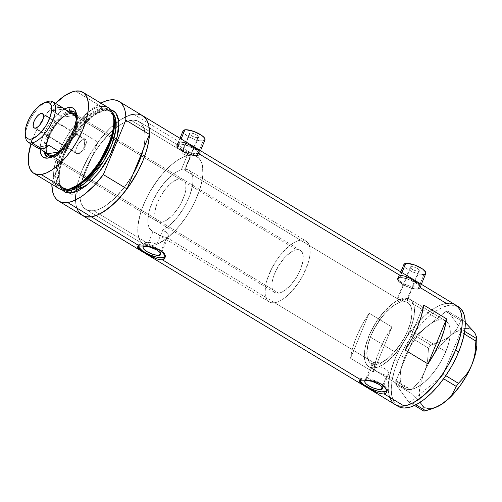 <?xml version="1.0" encoding="UTF-8"?>
<svg xmlns="http://www.w3.org/2000/svg" width="502" height="502" viewBox="0 0 502 502"><rect width="100%" height="100%" fill="white"/><g stroke="black" fill="none" stroke-linecap="round" stroke-linejoin="round"><path stroke-width="0.38" stroke-dasharray="2.51 1.88" d="M382.568 388.661L388.705 373.683L388.184 374.592L387.055 375.057L382.11 387.042L387.055 375.057L388.184 374.592L388.717 373.093L387.739 371.022L386.283 369.597L384.275 368.324L379.274 366.567L380.736 363.021L378.652 362.676L380.736 363.021A35.535 15.317 -58.8 0 0 407.059 332.274A35.535 15.317 -58.8 0 0 407.787 302.624A35.535 15.317 -58.8 0 0 404.7 301.646L401.048 299.7L397.728 298.966L184.504 169.996L185.194 169.695L185.106 169.136A35.535 15.317 121.2 0 1 188.771 170.153A35.535 15.317 121.2 0 1 188.394 199.005A35.535 15.317 121.2 0 1 162.792 230.029L166.2 232.031L168.12 234.403L168.27 236.429L166.727 237.44L373.657 362.607L378.652 362.676L373.657 362.607L366.278 380.516L373.657 362.607L372.302 363.172L372.854 364.201L371.386 367.753L368.6 366.573L366.46 364.352L365.029 361.158L364.358 357.085L364.471 352.266L365.356 346.851L369.321 334.903L375.766 322.73L383.892 311.824L392.702 303.541L397.019 300.717L401.104 298.897L399.655 302.405L396.009 304.087L392.162 306.647L384.337 314.064L377.121 323.771L371.38 334.589L367.815 345.225L366.849 354.387L367.389 358.064L368.593 360.976L370.438 363.046L372.854 364.201L371.386 367.753A39.482 17.018 121.2 0 1 368.964 366.811A39.482 17.018 121.2 0 1 370.507 332.268A39.482 17.018 121.2 0 1 401.104 298.897L404.248 299.932L406.777 300.102L418.674 271.237A4.932 1.5 -157.6 0 0 419.427 270.816A4.932 1.5 -157.6 0 0 416.484 268.024A4.932 1.5 -157.6 0 0 411.056 266.631L397.728 298.966L400.558 299.506L404.7 301.646L406.143 298.138L407.505 299.443L406.777 300.102L407.505 299.443L407.411 299.87M168.27 236.429L168.321 234.974L167.373 233.21L162.792 230.029L156.913 244.279A51.323 22.119 -58.8 0 0 195.567 200.191A51.323 22.119 -58.8 0 0 196.947 156.637A51.323 22.119 -58.8 0 0 190.854 155.181L190.352 154.622L190.854 155.181L185.194 169.695L184.504 169.996L197.832 137.655A4.932 1.5 -157.6 0 0 198.585 137.234A4.932 1.5 -157.6 0 0 195.636 134.442A4.932 1.5 -157.6 0 0 190.214 133.049L182.615 151.478L185.878 152.119L190.352 154.622L185.878 152.119L182.615 151.478L131.097 120.317A51.323 22.119 121.2 0 1 139.029 121.609A51.323 22.119 121.2 0 1 143.327 149.245L144.331 144.513L145.078 137.071L144.576 130.715L142.832 125.707L141.52 123.762L138.069 121.095L133.632 120.141L128.386 120.932L125.519 121.967L119.438 125.293L113.088 130.169L106.713 136.4L100.557 143.748L94.865 151.937L89.845 160.646L85.698 169.538L81.437 182.49L79.856 193.979L79.95 197.305L81.079 203.015L83.414 207.282L86.865 209.949L88.973 210.645L93.836 210.727L146.164 242.384L144.52 246.382L146.164 242.384L148.228 242.297L146.164 242.384L93.836 210.727L99.415 209.077L105.502 205.751L115.046 197.92L124.377 187.296L133.093 174.075A51.323 22.119 121.2 0 1 93.836 210.727A51.323 22.119 121.2 0 1 85.905 209.441A51.323 22.119 121.2 0 1 80.138 189.762A51.323 22.119 121.2 0 1 118.93 125.638A51.323 22.119 121.2 0 1 131.097 120.317L182.615 151.478L181.799 152.131L182.471 153.392L184.441 154.754L187.083 155.745A51.323 22.119 -58.8 0 0 146.396 198.378A51.323 22.119 -58.8 0 0 143.823 244.468A51.323 22.119 -58.8 0 0 147.205 245.742L145.047 243.947L144.752 243.1L146.164 242.384L144.978 242.786L144.777 243.489L147.205 245.742L153.079 231.485L150.838 230.073L149.182 227.77L148.159 224.651L147.801 220.817L149.113 211.442L152.959 200.781L158.883 190.089L166.175 180.638L173.962 173.566L177.758 171.195L181.329 169.707L187.083 155.745L181.78 157.766L176.108 161.173L170.247 165.867L161.525 174.96L153.449 185.922L148.724 193.872L142.988 206.121L140.253 214.122L138.012 225.21L138.125 234.503L138.69 237.082L140.591 241.324L143.459 244.242L147.205 245.742L153.079 231.485L160.207 235.582L163.859 237.095L166.727 237.44L168.289 236.379L160.809 254.527M399.774 277.832L401.945 272.561L399.774 277.832L398.105 278.61L397.879 279.281L399.711 282.105L404.643 285.356L408.86 287.207L415.003 288.832L418.059 288.895A11.847 3.602 22.4 0 1 405.039 285.556A11.847 3.602 22.4 0 1 397.967 278.855A11.847 3.602 22.4 0 1 399.774 277.832A11.847 3.602 22.4 0 1 412.801 281.176A11.847 3.602 22.4 0 1 419.867 287.878A11.847 3.602 22.4 0 1 418.059 288.895L419.728 288.123L419.754 286.623L418.122 284.628L415.098 282.438L406.821 278.798L402.836 277.901L399.774 277.832M403.915 264.422A11.847 3.602 -157.6 0 0 410.981 271.124A11.847 3.602 -157.6 0 0 424.008 274.468L418.059 288.895L424.008 274.468A11.847 3.602 -157.6 0 0 425.815 273.446M178.932 144.25L181.103 138.979L178.932 144.25L177.896 144.538L177.037 145.699L178.869 148.523L181.893 150.713L188.018 153.625L194.155 155.25L197.217 155.313A11.847 3.602 22.4 0 1 184.19 151.974A11.847 3.602 22.4 0 1 177.124 145.273A11.847 3.602 22.4 0 1 178.932 144.25A11.847 3.602 22.4 0 1 191.952 147.594A11.847 3.602 22.4 0 1 199.024 154.296A11.847 3.602 22.4 0 1 197.217 155.313L198.886 154.541L198.911 153.041L197.28 151.046L194.249 148.856L185.978 145.216L181.988 144.319L178.932 144.25M183.073 130.84A11.847 3.602 -157.6 0 0 190.139 137.542A11.847 3.602 -157.6 0 0 203.166 140.886L197.217 155.313L203.166 140.886A11.847 3.602 -157.6 0 0 204.973 139.863M458.401 306.709A58.232 25.1 -58.8 0 0 397.885 361.095L394.842 359.25L390.01 373.946L388.46 382.894L388.215 386.979L388.322 390.757L389.602 397.233L388.322 390.757L388.46 382.894L391.296 369.171L394.842 359.25A58.232 25.1 121.2 0 1 455.352 304.865A58.232 25.1 -58.8 0 0 446.353 303.403L419.302 287.044L418.442 289.127A12.337 3.752 22.4 0 1 404.876 285.644A12.337 3.752 22.4 0 1 397.509 278.666A12.337 3.752 22.4 0 1 399.391 277.606A12.337 3.752 22.4 0 1 412.958 281.089A12.337 3.752 22.4 0 1 420.325 288.066A12.337 3.752 22.4 0 1 418.442 289.127L419.302 287.044L420.362 286.786L421.128 285.889L418.963 283.586L407.348 277.098L403.376 275.755L400.251 275.516L399.391 277.606L400.251 275.516L399.159 275.862L398.136 277.386L398.801 279.677L402.868 283.41L409.394 286.09L413.974 286.962L419.302 287.044L420.456 287.74M401.675 275.485L399.159 275.862L398.444 276.495L398.255 278.466L399.774 280.957L401.142 282.218L404.869 284.471L411.722 286.617L417.846 287.163L420.977 286.397L421.128 285.889L420.086 284.477M400.251 275.516L198.459 153.461L197.6 155.545A12.337 3.752 22.4 0 1 184.027 152.062A12.337 3.752 22.4 0 1 176.666 145.084A12.337 3.752 22.4 0 1 178.549 144.024A12.337 3.752 22.4 0 1 192.115 147.506A12.337 3.752 22.4 0 1 199.482 154.484A12.337 3.752 22.4 0 1 197.6 155.545L198.459 153.461L199.52 153.204L200.279 152.307L198.114 150.004L186.506 143.516L182.527 142.173L179.409 141.934L178.549 144.024L179.409 141.934L178.31 142.279L177.288 143.804L177.959 146.101L182.019 149.828L188.551 152.508L193.126 153.38L198.459 153.461L199.614 154.158M129.61 115.215L120.863 119.564L111.582 126.83L102.358 136.557L97.946 142.16L74.327 127.866L51.882 182.326L51.838 184.215A58.232 25.1 121.2 0 1 51.882 182.326L75.501 196.615A58.232 25.1 -58.8 0 0 82.328 215.352A58.232 25.1 121.2 0 1 81.142 172.468A58.232 25.1 121.2 0 1 118.767 120.982A58.232 25.1 121.2 0 1 133.607 114.23L179.409 141.934L177.601 142.913L177.407 144.883L178.932 147.375L182.019 149.828L188.551 152.508L195.19 153.556L198.459 153.461L200.129 152.815L200.279 152.307L199.244 150.895M160.351 252.908L166.727 237.44L160.351 252.908M149.514 242.384L150.926 242.566L149.514 242.384M152.413 242.842L153.938 243.225L152.413 242.842M155.451 243.702L153.938 243.225L155.451 243.702M386.854 391.29A14.803 4.499 -157.6 0 0 387.381 390.644A14.803 4.499 -157.6 0 0 378.546 382.267A14.803 4.499 -157.6 0 0 362.262 378.088L361.402 380.171L362.262 378.088A14.803 4.499 -157.6 0 0 360.003 379.361A14.803 4.499 -157.6 0 0 359.99 380.529M165.095 257.156A14.803 4.499 -157.6 0 0 165.622 256.509A14.803 4.499 -157.6 0 0 156.787 248.132A14.803 4.499 -157.6 0 0 140.504 243.953L139.644 246.036L140.504 243.953A14.803 4.499 -157.6 0 0 138.245 245.221A14.803 4.499 -157.6 0 0 138.232 246.388M407.505 299.443L406.143 298.138A39.482 17.018 121.2 0 1 409.833 299.248A39.482 17.018 121.2 0 1 408.854 332.569A39.482 17.018 121.2 0 1 379.274 366.567L383.101 367.771L386.283 369.597L388.234 371.744L388.705 373.683M439.551 319.925L406.777 300.102L439.551 319.925L435.253 321.192L430.578 323.752L425.69 327.499L420.789 332.293L416.058 337.946L411.671 344.24L407.812 350.942L404.625 357.788L402.221 364.508L400.703 370.859L400.132 376.582L400.521 381.47L401.857 385.323L404.091 388.002L407.141 389.401L410.881 389.47A39.482 17.018 -58.8 0 0 443.053 357.593A39.482 17.018 -58.8 0 0 445.65 320.916A39.482 17.018 -58.8 0 0 439.551 319.925A39.482 17.018 -58.8 0 0 407.373 351.795A39.482 17.018 -58.8 0 0 404.781 388.479A39.482 17.018 -58.8 0 0 410.881 389.47L415.179 388.197L419.854 385.636L424.742 381.89L429.643 377.096L434.374 371.442L438.754 365.149L442.62 358.447L445.807 351.607L448.211 344.88L449.729 338.53L450.3 332.807L449.911 327.919L448.575 324.066L446.341 321.387L443.291 319.987L439.551 319.925L443.291 319.987L446.341 321.387L448.575 324.066L449.911 327.919L450.3 332.807L449.729 338.53L448.211 344.88L445.807 351.607A39.482 17.018 -58.8 0 0 445.65 320.916A39.482 17.018 -58.8 0 0 404.625 357.788L368.807 336.12A39.482 17.018 121.2 0 1 409.833 299.248A39.482 17.018 121.2 0 1 409.99 329.939L445.807 351.607L442.62 358.447L438.754 365.149L434.374 371.442L429.643 377.096L422.282 383.904L417.476 387.073L412.97 389L410.881 389.47L387.055 375.057L410.881 389.47L407.141 389.401L404.091 388.002L401.857 385.323L400.521 381.47L400.132 376.582L400.703 370.859L402.221 364.508L404.625 357.788L407.812 350.942L411.671 344.24L416.058 337.946L420.789 332.293L425.69 327.499L430.578 323.752L435.253 321.192L439.551 319.925M446.353 303.403A58.232 25.1 -58.8 0 0 398.902 350.415A58.232 25.1 -58.8 0 0 395.074 404.524A58.232 25.1 121.2 0 1 394.842 359.25L399.548 349.16L405.239 339.277L411.703 329.99L418.687 321.65L425.916 314.578L433.126 309.05L440.022 305.279L446.353 303.403L440.022 305.279L433.126 309.05L425.916 314.578L415.148 325.679L405.239 339.277L397.057 354.205L394.842 359.25L397.885 361.095A58.232 25.1 -58.8 0 0 398.124 406.369M137.874 248.051L137.655 246.771M373.4 372.107A58.232 25.1 121.2 0 1 391.974 327.034L369.114 313.204A58.232 25.1 -58.8 0 0 350.54 358.277L373.4 372.107L391.974 327.034L369.114 313.204L362.287 324.524L356.74 336.208L352.755 347.654L350.54 358.277L369.114 313.204L350.54 358.277L373.4 372.107L375.615 361.484L379.6 350.032L385.147 338.348L391.974 327.034L373.4 372.107M185.106 169.136L187.836 169.682L190.045 171.151L191.67 173.504L192.649 176.666L192.963 180.544L192.599 185.025L189.907 195.234L184.887 206.077L178.141 216.262L170.473 224.576L162.792 230.029L156.913 244.279L162.466 241.393L168.277 237.17L174.156 231.761L179.911 225.335L185.357 218.106L190.321 210.307L194.632 202.187L198.152 194.017L200.775 186.06L202.833 175.085L202.532 165.961L201.02 161.249L198.51 157.816L196.903 156.611L193.063 155.287L190.854 155.181L185.106 169.136M180.827 141.903L179.409 141.934L133.607 114.23M200.129 152.815L200.279 152.307M420.977 286.397L421.128 285.889M136.481 114.036L141.514 115.115M76.856 208.06L76.04 205.017L75.463 197.807L77.264 184.774L82.09 170.084L89.538 154.999L98.957 140.817L109.536 128.769L120.373 119.884L123.881 117.763L130.526 114.927M395.049 404.505L394.057 403.828L395.049 404.505M449.234 303.202L454.266 304.287L449.234 303.202M371.907 368.192L372.578 368.681L371.907 368.192M373.381 369.227L374.297 369.811L373.381 369.227M375.32 370.432L376.412 371.078L375.32 370.432M377.56 371.731L378.74 372.371L377.56 371.731M379.926 372.986L378.74 372.371L379.926 372.986M382.273 374.059L381.118 373.557L382.273 374.059M384.438 374.799L383.39 374.479L384.438 374.799M386.295 375.094L385.411 375.007L386.295 375.094M380.736 363.021L388.391 358.008L396.16 349.988L399.799 345.138L406.024 334.501L410.247 323.683L411.954 313.995L411.791 309.947L410.95 306.596L409.456 304.049L407.348 302.386L404.7 301.646L406.143 298.138L409.168 298.891L411.577 300.711L413.29 303.528L414.263 307.268L414.464 311.805L413.886 317.007L412.544 322.704L407.762 334.884L400.715 346.826L392.269 357.073L387.845 361.145L383.465 364.345L379.274 366.567L380.736 363.021M405.108 350.089L423.688 305.015L405.108 350.089M164.65 257.419L165.729 255.97L164.706 253.742L161.738 251.075L154.691 247.147L146.716 244.474L142.229 243.859L140.504 243.953L138.414 244.92L138.389 246.796M380.529 393.675L378.244 392.959M386.408 391.554L387.488 390.104L386.465 387.877L381.413 383.842L376.45 381.282L368.474 378.608L363.988 377.993L362.262 378.088L360.172 379.054L360.147 380.93M372.302 363.172L372.346 363.624L372.302 363.172L373.657 362.607L166.727 237.44L162.096 236.455L153.079 231.485A35.535 15.317 121.2 0 1 151.993 230.958A35.535 15.317 121.2 0 1 153.537 199.545A35.535 15.317 121.2 0 1 181.329 169.707L187.083 155.745L183.324 154.095L181.799 152.131L182.615 151.478L190.214 133.049L189.518 133.369L190.183 134.825L193.101 136.594L196.558 137.63L198.259 137.535L198.623 137.052L197.857 135.879L195.805 134.523L193.144 133.45L190.214 133.049A4.932 1.5 -157.6 0 0 189.461 133.469A4.932 1.5 -157.6 0 0 192.404 136.262A4.932 1.5 -157.6 0 0 197.832 137.655L184.504 169.996L181.329 169.707L184.504 169.996L397.728 298.966L411.056 266.631L410.36 266.951L411.031 268.407L413.943 270.17L417.4 271.212L419.371 270.917L419.12 269.894L416.647 268.106L413.127 266.8L411.056 266.631A4.932 1.5 -157.6 0 0 410.303 267.051A4.932 1.5 -157.6 0 0 413.246 269.844A4.932 1.5 -157.6 0 0 418.674 271.237L406.777 300.102L404.248 299.932L401.104 298.897L399.655 302.405L397.057 300.296L396.969 299.412L397.728 298.966L396.969 299.412M144.978 242.786L144.752 243.1M177.601 142.913L177.288 143.804M197.6 155.545L192.417 155.112L183.619 151.855L178.48 148.473L176.786 146.389L176.811 144.827L179.986 143.942L183.726 144.457L192.53 147.713L196.244 149.96L198.717 152.181L199.57 154.039L199.338 154.735L197.6 155.545M398.444 276.495L398.136 277.386M418.442 289.127L415.254 289.058L411.1 288.123L404.461 285.437L400.747 283.191L398.274 280.969L397.421 279.112L397.653 278.409L400.828 277.524L404.574 278.039L413.372 281.296L418.511 284.678L420.205 286.755L420.18 288.317L418.442 289.127M205.054 139.437L204.195 140.598M203.166 140.886L198.19 140.466L191.814 138.326L186.179 135.182L183.186 132.095M425.903 273.019L425.037 274.18M424.008 274.468L419.038 274.048L412.657 271.908L407.022 268.765L404.028 265.677M181.799 152.131L182.031 151.704M396.9 299.813L398.004 301.382L399.655 302.405A35.535 15.317 -58.8 0 0 372.296 332.562A35.535 15.317 -58.8 0 0 371.009 363.435A35.535 15.317 -58.8 0 0 372.854 364.201L372.346 363.624M476.718 339.233A45.4 19.572 -58.8 0 0 476.392 337.325A45.4 19.572 -58.8 0 0 474.195 332.117A45.4 19.572 -58.8 0 0 450.507 335.669L454.103 332.33L457.027 328.666L461.112 320.69L445.895 311.485L415.499 335.882L430.716 345.087L441.396 341.184L446.196 338.655L450.507 335.669L454.103 332.33L457.027 328.666L461.112 320.69L463.108 320.389L465.26 322.428L463.108 320.389L447.891 311.19L463.108 320.389L461.112 320.69L445.895 311.485L447.891 311.19L460.867 329.074L447.891 311.19L445.895 311.485L415.499 335.882L413.297 338.95L395.865 381.231L411.082 390.437L418.668 382.141L421.812 377.353L424.397 372.076L426.33 366.378L427.597 360.461L428.513 348.156L413.297 338.95L415.499 335.882L430.716 345.087L441.396 341.184L446.196 338.655L450.507 335.669A45.4 19.572 -58.8 0 0 424.397 372.076A45.4 19.572 -58.8 0 0 421.962 404.932L417.388 399.598L410.881 393.21L395.664 384.005L408.634 401.889L414.545 405.465L408.634 401.889L395.664 384.005L395.865 381.231L413.297 338.95L428.513 348.156L430.716 345.087L428.513 348.156L427.597 360.461L426.33 366.378L424.397 372.076L429.467 361.603L435.811 351.607L442.984 342.759L450.507 335.669L454.241 332.939L461.325 329.337L464.557 328.534L467.513 328.415L470.129 328.979L472.369 330.216M476.398 337.262L476.084 338.279M464.639 331.358L460.867 329.074L460.66 331.847L464.187 333.974L460.66 331.847L443.235 374.128L460.66 331.847L460.867 329.074L464.639 331.358M445.795 375.672L443.235 374.128L441.032 377.197L443.617 378.765L441.032 377.197L410.63 401.594L441.032 377.197L443.235 374.128L445.795 375.672M415.92 404.794L410.63 401.594L408.634 401.889L410.63 401.594L415.92 404.794M435.397 407.505L431.594 408.515L428.645 408.634L426.029 408.07L423.788 406.827L421.962 404.932L424.027 408.772L423.851 411.094L424.027 408.772L421.962 404.932L417.388 399.598L410.881 393.21L411.082 390.437L418.668 382.141L421.812 377.353L424.397 372.076L420.933 382.304L419.327 391.598L419.678 399.316L420.582 402.409L421.962 404.932A45.4 19.572 -58.8 0 0 434.174 407.919A45.4 19.572 -58.8 0 0 435.429 407.492M475.57 334.633L476.712 339.176M455.327 304.852L454.266 304.287M458.376 306.697L454.925 305.341L449.403 305.247L443.071 307.124L436.169 310.895L428.965 316.423L421.736 323.495L414.752 331.835L408.289 341.122L402.598 351.005L397.885 361.095L394.346 371.016L392.112 380.378L391.265 388.824L391.836 396.028L393.813 401.719L395.3 403.922L398.099 406.35M411.082 390.437L395.865 381.231L395.664 384.005L410.881 393.21L411.082 390.437M404.625 357.788A39.482 17.018 -58.8 0 0 404.781 388.479A39.482 17.018 -58.8 0 0 445.807 351.607L409.99 329.939A39.482 17.018 121.2 0 1 368.964 366.811A39.482 17.018 121.2 0 1 368.807 336.12L404.625 357.788M368.807 336.12L365.531 346.079L364.314 354.92L365.255 361.873L367.05 365.155L368.273 366.341L371.323 367.74L375.069 367.803L381.664 365.412L388.924 360.229L396.229 352.699L402.943 343.481L408.49 333.366L411.301 326.545L413.912 316.869L414.483 311.14L414.094 306.258L412.757 302.399L411.747 300.905L410.523 299.719L407.473 298.32L403.733 298.257L399.441 299.531L392.332 303.817L387.412 308.109L380.24 316.279L373.852 325.892L368.807 336.12M51.769 156.844A26.154 11.276 -58.8 0 0 53.055 156.442A26.154 11.276 -58.8 0 0 69.991 139.832A26.154 11.276 -58.8 0 0 76.844 117.117A26.154 11.276 -58.8 0 0 76.599 115.793A26.154 11.276 121.2 0 1 69.991 139.832A26.154 11.276 121.2 0 1 51.769 156.844M161.424 222.286A24.673 10.636 -58.8 0 0 181.536 202.369A24.673 10.636 -58.8 0 0 183.155 179.44A24.673 10.636 -58.8 0 0 179.339 178.819L70.368 112.906A24.673 10.636 121.2 0 1 70.587 112.875L179.339 178.819L176.66 179.616L170.68 183.556L164.656 190.089L159.51 198.208L157.515 202.488L155.062 210.658L154.949 217.291L155.783 219.7L157.182 221.376L159.09 222.248L161.424 222.286L164.11 221.495L167.034 219.895L173.152 214.555L178.85 207.088L181.26 202.902L184.755 194.418L185.702 190.453L185.822 183.82L184.981 181.41L183.588 179.735L181.68 178.863L179.339 178.819A24.673 10.636 -58.8 0 0 159.234 198.742A24.673 10.636 -58.8 0 0 157.615 221.671A24.673 10.636 -58.8 0 0 161.424 222.286L92.048 180.325L161.424 222.286M52.453 156.373L92.048 180.325L52.453 156.373L55.132 155.576L58.056 153.982L61.112 151.635L67.136 145.109L69.872 141.175L74.283 132.71L75.783 128.506L77.088 120.957L76.611 116.953A24.673 10.636 121.2 0 1 70.512 140.146A24.673 10.636 121.2 0 1 52.804 156.31M47.357 156.662A26.154 11.276 -58.8 0 0 47.872 157.019A26.154 11.276 -58.8 0 0 49.679 157.678A26.154 11.276 -58.8 0 0 51.913 157.678L50.846 157.032L51.913 157.678A26.154 11.276 -58.8 0 0 72.2 138.496A26.154 11.276 -58.8 0 0 76.373 113.552A26.154 11.276 -58.8 0 0 74.949 112.26A26.154 11.276 -58.8 0 0 74.39 111.971M142.637 115.717L142.606 115.698A58.232 25.1 -58.8 0 0 118.767 120.982A58.232 25.1 -58.8 0 0 97.946 142.16L91.841 156.969L100.933 143.258L111.218 131.85L116.477 127.395L121.635 123.931L126.548 121.553L131.097 120.317L189.016 155.35A51.323 22.119 -58.8 0 0 147.193 196.784A51.323 22.119 -58.8 0 0 143.823 244.468A51.323 22.119 -58.8 0 0 151.748 245.76L93.836 210.727A51.323 22.119 121.2 0 1 85.905 209.441A51.323 22.119 121.2 0 1 80.138 189.762A51.323 22.119 121.2 0 1 81.606 181.799A51.323 22.119 121.2 0 1 91.841 156.969A51.323 22.119 121.2 0 1 118.93 125.638A51.323 22.119 121.2 0 1 131.097 120.317L135.163 120.26L138.634 121.384L141.426 123.655L143.465 127.012L144.695 131.38L145.084 136.632L144.626 142.643L143.327 149.245A51.323 22.119 121.2 0 0 139.029 121.609L196.947 156.637A51.323 22.119 -58.8 0 0 189.016 155.35L131.097 120.317A51.323 22.119 121.2 0 1 139.029 121.609L196.947 156.637A51.323 22.119 -58.8 0 1 193.577 204.327A51.323 22.119 -58.8 0 1 151.748 245.76L146.885 245.673L142.926 243.859L140.02 240.376L138.276 235.363L137.868 232.338L137.987 225.404L139.355 217.523L141.915 208.983L145.567 200.122L150.173 191.275L158.475 178.781L164.631 171.433L171 165.202L177.35 160.326L183.437 157L186.305 155.959L191.551 155.174L195.987 156.128L199.438 158.795L201.773 163.062L202.488 165.748L202.996 172.098L202.25 179.547L200.273 187.798L195.203 200.988L190.597 209.836L185.213 218.32L176.139 229.678L166.57 238.532L157.333 244.11L151.748 245.76L93.836 210.727L89.77 210.784L86.3 209.667L83.508 207.395L81.468 204.032L80.238 199.664L79.849 194.412L80.307 188.407L81.606 181.799L75.501 196.615L75.57 201.54L76.229 205.889L77.465 209.598L79.26 212.603M54.731 182.728A47.376 20.419 121.2 0 1 66.226 137.554A47.376 20.419 121.2 0 1 100.902 106.393L101.699 108.244A46.134 19.885 -58.8 0 0 60.886 152.489A46.134 19.885 -58.8 0 0 68.203 189.511L66.502 189.85L68.203 189.511A0.985 0.841 -98.5 0 1 68.699 189.21A0.985 0.841 81.5 0 0 68.203 189.511A46.134 19.885 -58.8 0 0 68.969 189.379M113.145 115.121L108.068 108.997L101.699 108.244A0.985 0.841 81.5 0 0 102.17 109.336L109.185 110.478L113.54 116.414A45.4 19.572 121.2 0 0 109.185 110.478C116.238 115.943 115.767 128.468 107.792 148.065C104.309 155.752 99.973 162.918 94.778 169.557C90.63 174.815 86.382 179.151 82.033 182.565C77.082 186.393 72.639 188.608 68.699 189.21A0.985 0.841 -98.5 0 1 69.207 189.317A0.985 0.841 81.5 0 0 68.699 189.21L62.192 188.175A45.4 19.572 121.2 0 1 65.172 145.988A45.4 19.572 121.2 0 1 102.17 109.336L103.801 110.321A1.977 1.675 81.5 0 0 106.041 109.505L110.528 109.58L106.041 109.505A1.977 1.675 -98.5 0 1 103.801 110.321A45.4 19.572 -58.8 0 0 66.804 146.973A45.4 19.572 -58.8 0 0 63.823 189.16A45.4 19.572 -58.8 0 0 65.567 189.963L62.192 188.175L58.169 183.148L56.895 173.021L60.071 158.036L67.789 141.15L77.992 126.523L87.975 116.59L102.17 109.336A45.4 19.572 121.2 0 1 109.185 110.478L110.816 111.463L103.801 110.321L102.17 109.336A0.985 0.841 -98.5 0 1 101.699 108.244L87.361 115.548M69.471 189.273L69.207 189.317A45.4 19.572 121.2 0 1 62.192 188.175L69.226 189.329A45.4 19.572 121.2 0 0 69.471 189.273M112.341 112.636L110.816 111.463A45.4 19.572 -58.8 0 0 103.801 110.321L89.607 117.575L79.623 127.508L69.42 142.141L61.696 159.021L58.527 174.006L59.801 184.134L63.823 189.16C57.604 186.267 57.291 169.902 65.561 152.15C74.534 131.229 93.585 111.613 104.811 110.534L110.816 111.463A45.4 19.572 -58.8 0 1 112.341 112.636M108.219 107.585A47.376 20.419 -58.8 0 0 100.902 106.393L75.557 91.069L100.902 106.393A47.376 20.419 -58.8 0 0 62.292 144.645A47.376 20.419 -58.8 0 0 59.18 188.658M30.967 143.911A47.376 20.419 121.2 0 1 55.49 103.374L47.37 112.699L42.112 120.254L35.454 132.396L30.967 143.911M142.568 115.673L140.535 114.72L137.266 114.067M74.327 127.866A58.232 25.1 121.2 0 1 100.877 103.142L92.625 108.57L87.957 112.542L78.732 122.268L74.327 127.866L51.882 182.326L75.501 196.615L97.946 142.16L74.327 127.866M62.028 189.781L59.87 185.84L58.828 180.569L59.431 170.63L62.562 159.015L65.938 150.832L70.186 142.668L75.156 134.831L80.653 127.627L89.412 118.597L98.128 112.379L100.889 111.03L106.041 109.505L92.399 116.15L72.671 138.571L64.149 154.892L59.424 170.655L59.079 182.659L62.022 189.775M133.093 174.075L124 187.786L113.716 199.194L108.457 203.649L103.299 207.113L98.386 209.491L93.836 210.727A51.323 22.119 121.2 0 0 133.093 174.075M40.11 149.069L40.53 144.551L41.635 139.939L44.471 132.553L47.05 127.602L50.062 122.852L55.138 116.495L60.497 111.544L64.3 109.072A28.721 12.381 121.2 0 0 40.11 149.069M83.351 119.074L68.642 137.441L57.805 161.299M56.55 166.488L55.873 178.837L58.665 186.204L68.203 189.511M113.402 115.918A46.134 19.885 -58.8 0 0 101.699 108.244L100.902 106.393M91.841 156.969L81.606 181.799L85.698 169.538L91.841 156.969M45.048 152.376L44.791 149.138L46.178 141.144L49.88 132.151L52.44 127.715L55.339 123.542L61.727 116.621L64.959 114.142L69.176 112.021A26.154 11.276 -58.8 0 0 51.762 128.807A26.154 11.276 -58.8 0 0 44.985 152.018M43.919 151.372A26.154 11.276 121.2 0 1 50.696 128.161A26.154 11.276 121.2 0 1 68.109 111.375A26.154 11.276 -58.8 0 0 50.696 128.161A26.154 11.276 -58.8 0 0 43.919 151.372M45.933 154.93L47.414 156.706L49.434 157.634L51.913 157.678L54.756 156.837L57.855 155.143L64.344 149.483L70.38 141.564L75.055 132.591L76.643 128.135L78.03 120.141L77.772 116.903L76.881 114.349L75.4 112.573L73.386 111.645M46.397 152.872L45.732 148.322L47.037 140.773L48.537 136.569L52.948 128.104L58.64 120.637L61.708 117.644L64.758 115.297L67.682 113.703L70.368 112.906A24.673 10.636 121.2 0 0 52.202 129.315A24.673 10.636 121.2 0 0 46.397 152.872M47.125 101.68A23.688 10.209 -58.8 0 0 25.476 135.615A23.688 10.209 121.2 0 1 45.588 102.358M78.023 153.919A8.39 3.614 -58.8 0 0 84.863 147.149A8.39 3.614 -58.8 0 0 85.415 139.355A8.39 3.614 -58.8 0 0 84.116 139.142L43.523 114.594L84.116 139.142L86.162 143.666L80.897 152.376L78.023 153.919L84.963 148.887L84.116 139.142L84.963 148.887L78.023 153.919C72.194 155.225 78.657 139.531 84.116 139.142A8.39 3.614 -58.8 0 0 77.277 145.913A8.39 3.614 -58.8 0 0 76.731 153.712A8.39 3.614 -58.8 0 0 78.023 153.919L35.347 128.11L78.023 153.919M37.066 147.23L49.077 145.429L37.066 147.23L39.915 148.956L37.066 147.23A23.688 10.209 -58.8 0 0 38.328 148.366M62.769 117.211A23.688 10.209 -58.8 0 0 48.901 136.4A23.688 10.209 -58.8 0 0 47.74 153.687A23.688 10.209 121.2 0 1 46.316 149.828A23.688 10.209 121.2 0 1 62.769 117.211A23.688 10.209 121.2 0 1 67.858 114.218A23.688 10.209 121.2 0 1 69.86 113.684L70.977 113.276A24.673 10.636 -58.8 0 0 68.893 113.828A24.673 10.636 -58.8 0 0 52.917 129.503A24.673 10.636 -58.8 0 0 46.454 150.926A24.673 10.636 -58.8 0 0 47.006 153.242A24.673 10.636 121.2 0 1 52.81 129.685A24.673 10.636 121.2 0 1 70.977 113.276L296.544 249.714A24.673 10.636 -58.8 0 0 276.439 269.637A24.673 10.636 -58.8 0 0 274.82 292.559A24.673 10.636 -58.8 0 0 278.629 293.181L53.061 156.743L52.911 156.254L53.061 156.743A24.673 10.636 121.2 0 1 49.246 156.122A24.673 10.636 121.2 0 1 48.951 155.927A24.673 10.636 -58.8 0 0 53.061 156.743L278.629 293.181L276.295 293.143L274.387 292.264L272.988 290.589L272.153 288.179L271.908 285.13L272.266 281.547L274.719 273.377L279.125 264.918L284.822 257.444L290.94 252.111L293.865 250.511L296.544 249.714L298.885 249.758L300.792 250.63L302.185 252.305L303.026 254.715L302.907 261.347L300.46 269.518L298.464 273.797L296.054 277.982L290.357 285.45L284.239 290.79L281.315 292.39L278.629 293.181A24.673 10.636 -58.8 0 0 298.74 273.264A24.673 10.636 -58.8 0 0 300.359 250.335A24.673 10.636 -58.8 0 0 296.544 249.714L70.977 113.276A24.673 10.636 121.2 0 1 71.196 113.245A24.673 10.636 -58.8 0 0 70.977 113.276L66.484 114.814L62.769 117.211L74.779 115.41L62.769 117.211L52.101 110.76L62.769 117.211M59.186 107.227A23.688 10.209 -58.8 0 0 52.101 110.76L64.105 108.959L52.101 110.76L55.81 108.363L59.186 107.227L49.127 101.147L59.186 107.227A23.688 10.209 -58.8 0 1 62.85 107.823M376.5 364.327L274.688 302.744A35.535 15.317 121.2 0 1 269.197 301.853A35.535 15.317 121.2 0 1 271.532 268.84A35.535 15.317 121.2 0 1 300.485 240.151L402.297 301.733A35.535 15.317 -58.8 0 0 373.344 330.416A35.535 15.317 -58.8 0 0 371.009 363.435A35.535 15.317 -58.8 0 0 376.5 364.327A35.535 15.317 -58.8 0 0 405.453 335.643A35.535 15.317 -58.8 0 0 407.787 302.624A35.535 15.317 -58.8 0 0 402.297 301.733L300.485 240.151A35.535 15.317 121.2 0 1 305.975 241.048A35.535 15.317 121.2 0 1 303.641 274.061A35.535 15.317 121.2 0 1 274.688 302.744L376.5 364.327L380.365 363.184L384.576 360.882L388.968 357.506L393.386 353.195L401.587 342.439L406.582 333.328L410.096 324.198L411.458 318.488L411.979 313.33L411.627 308.937L410.423 305.461L408.408 303.051L407.122 302.273L404.054 301.614L400.42 302.16L396.36 303.892L392.037 306.741L387.613 310.6L381.156 317.954L373.739 329.651L370.865 335.813L367.916 344.774L366.975 350.239L366.887 355.033L367.671 358.986L369.284 361.942L370.388 363.009L373.13 364.27L376.5 364.327M59.744 151.88L58.608 152.056L59.744 151.88A23.688 10.209 121.2 0 1 55.716 154.434L59.744 151.88A23.688 10.209 -58.8 0 0 76.298 120.405A23.688 10.209 121.2 0 1 59.744 151.88L59.167 151.535L59.744 151.88M274.688 302.744L280.624 300.591L284.948 297.736L289.378 293.877L297.855 283.749L303.252 274.826L308.284 262.615L309.646 256.905L310.167 251.747L309.32 245.491L307.701 242.535L305.31 240.69L302.242 240.031L298.608 240.577L294.555 242.309L290.225 245.158L283.605 251.282L279.344 256.371L271.927 268.068L266.895 280.279L265.527 285.996L265.075 293.45L265.859 297.404L267.472 300.359L268.576 301.426L271.318 302.687L274.688 302.744M74.478 113.722A24.673 10.636 121.2 0 1 74.792 113.898A24.673 10.636 121.2 0 1 73.166 136.82A24.673 10.636 121.2 0 1 53.061 156.743A24.673 10.636 -58.8 0 0 73.355 136.456A24.673 10.636 -58.8 0 0 74.478 113.722M71.93 113.69L69.86 113.684A23.688 10.209 121.2 0 1 71.93 113.69M63.164 108.037L62.016 107.434M188.771 170.153L305.975 241.048M198.585 137.234L185.232 169.632M419.427 270.816L407.511 299.732M397.967 278.855L400.834 271.889M177.124 145.273L179.992 138.307M420.325 288.066L421.084 286.215M199.482 154.484L200.242 152.633M387.381 390.644L386.659 392.388M165.622 256.509L164.901 258.254M445.65 320.916L409.833 299.248L445.65 320.916M368.964 366.811L404.781 388.479L368.964 366.811M143.823 244.468L85.905 209.441L143.823 244.468M138.245 245.221L137.523 246.971M360.003 379.361L359.281 381.106M372.289 363.197L364.81 381.338M144.771 243.043L143.051 247.204M176.666 145.084L177.432 143.233M397.509 278.666L398.274 276.815M199.024 154.296L200.499 150.713M419.867 287.878L421.347 284.295M396.95 299.456L410.303 267.051M181.843 151.943L189.461 133.469M269.197 301.853L151.993 230.958M53.055 156.442L50.363 157.446M76.844 117.117L76.48 114.268M183.155 179.44L74.183 113.527M74.949 112.26L73.882 111.613M47.872 157.019L46.805 156.373M157.615 221.671L48.638 155.752M85.415 139.355L42.739 113.54M86.162 143.666L84.963 148.887L80.897 152.376M46.316 149.828L46.454 150.926M68.893 113.828L67.858 114.218M274.82 292.559L49.246 156.122M300.359 250.335L74.792 113.898M76.731 153.712L34.054 127.897"/><path stroke-width="0.75" d="M421.347 284.295L425.815 273.446A11.847 3.602 -157.6 0 0 418.75 266.744A11.847 3.602 -157.6 0 0 405.723 263.406L401.945 272.561L405.723 263.406A11.847 3.602 -157.6 0 0 403.915 264.422L400.834 271.889M200.499 150.713L204.973 139.863A11.847 3.602 -157.6 0 0 197.901 133.162A11.847 3.602 -157.6 0 0 184.874 129.823L181.103 138.979L184.874 129.823A11.847 3.602 -157.6 0 0 183.073 130.84L179.992 138.307M420.086 284.477L409.5 278.077L405.29 276.307L401.675 275.485M199.244 150.895L188.658 144.494L184.447 142.731L180.827 141.903M159.347 255.349L160.351 252.908L159.347 255.349L156.862 255.298L151.886 253.981L146.923 251.615L144.469 249.845L143.145 248.226L143.164 247.009L144.52 246.382A9.601 2.918 22.4 0 1 155.08 249.092A9.601 2.918 22.4 0 1 160.809 254.527A9.601 2.918 22.4 0 1 159.347 255.349A9.601 2.918 22.4 0 1 148.787 252.638A9.601 2.918 22.4 0 1 143.051 247.204A9.601 2.918 22.4 0 1 144.52 246.382L150.23 247.16L156.944 250.115L159.398 251.885L160.715 253.504L160.696 254.721L159.347 255.349M381.106 389.483L382.11 387.042L381.106 389.483L378.627 389.433L373.645 388.115L368.681 385.749L366.228 383.98L364.904 382.361L364.923 381.143L366.278 380.516A9.601 2.918 22.4 0 1 376.839 383.227A9.601 2.918 22.4 0 1 382.568 388.661A9.601 2.918 22.4 0 1 381.106 389.483A9.601 2.918 22.4 0 1 370.545 386.772A9.601 2.918 22.4 0 1 364.81 381.338A9.601 2.918 22.4 0 1 366.278 380.516L371.988 381.3L378.703 384.25L381.156 386.025L382.474 387.638L382.461 388.855L381.106 389.483M454.266 304.287L458.182 307.312L459.669 309.514L460.83 312.156L462.11 318.632L461.972 326.495L460.422 335.443L455.59 350.139A58.232 25.1 121.2 0 1 395.074 404.524A58.232 25.1 -58.8 0 0 404.072 405.986L384.262 394.001L380.529 393.675L375.797 391.962L361.904 384.068L359.25 381.47L359.413 380.905L361.402 380.171L369.19 380.34L376.174 381.934L381.25 384.243L384.94 387.237L386.841 391.02L386.452 392.784L385.58 393.574L384.262 394.001L385.122 391.918A14.803 4.499 -157.6 0 0 386.854 391.29M386.672 392.363L385.58 393.574L384.262 394.001L404.072 405.986A58.232 25.1 -58.8 0 0 451.53 358.974A58.232 25.1 -58.8 0 0 455.352 304.865A58.232 25.1 121.2 0 1 455.59 350.139L448.148 365.224L442.036 374.856L435.284 383.71L424.516 394.81L413.805 402.453L407.153 405.29L401.198 406.187L398.557 405.892L395.049 404.505L398.557 405.892L401.198 406.187L407.153 405.29L413.805 402.453L424.516 394.81L435.284 383.71L442.036 374.856L448.148 365.224L455.59 350.139L458.64 351.984A58.232 25.1 -58.8 0 0 458.401 306.709L142.606 115.698A58.232 25.1 121.2 0 1 138.778 169.802A58.232 25.1 121.2 0 1 91.326 216.814A58.232 25.1 121.2 0 1 82.328 215.352A58.232 25.1 -58.8 0 0 91.326 216.814L139.644 246.036L143.591 245.88L150.198 246.67L154.415 247.8L159.492 250.109L161.556 251.552L164.323 254.677L165.083 257.539L163.821 259.44L162.504 259.867L163.363 257.777A14.803 4.499 -157.6 0 0 165.095 257.156M164.913 258.229L163.821 259.44L162.504 259.867L158.77 259.54L154.039 257.827L148.912 255.236L141.928 251.113L137.874 248.051L137.655 246.771L139.644 246.036L91.326 216.814L85.804 216.72L82.303 215.333L84.399 216.324L87.668 216.977L91.326 216.814A58.232 25.1 -58.8 0 0 126.987 188.89L103.362 174.602A58.232 25.1 121.2 0 1 67.701 202.526L91.326 216.814L67.701 202.526A58.232 25.1 121.2 0 1 58.703 201.064A58.232 25.1 121.2 0 1 51.838 184.215L52.603 191.601L53.839 195.309L55.634 198.315L57.962 200.568L60.78 202.036L64.043 202.689L67.701 202.526L71.698 201.54L80.452 197.192L85.058 193.897L94.389 185.332L103.362 174.602L125.807 120.141L149.433 134.429L149.364 129.503L148.705 125.155L147.469 121.446L145.674 118.441L142.568 115.673M141.514 115.115L145.429 118.139L146.923 120.342L148.893 126.033L149.47 133.237L148.623 141.683L146.383 151.046L142.844 160.966L138.138 171.056L129.29 185.684L122.538 194.538L115.397 202.281L104.56 211.166L97.658 214.938L91.326 216.814L95.324 215.829L99.597 214.047L108.683 208.192L118.014 199.62L126.987 188.89L103.362 174.602L125.807 120.141L149.433 134.429L143.327 149.245A51.323 22.119 121.2 0 1 133.093 174.075L139.236 161.506L143.327 149.245L149.433 134.429A58.232 25.1 -58.8 0 0 142.606 115.698L118.98 101.404A58.232 25.1 121.2 0 1 125.807 120.141L125.738 115.215L125.08 110.867L123.843 107.158L122.049 104.152L119.727 101.9L116.91 100.431L113.647 99.779L109.982 99.942L105.985 100.927L100.877 103.142A58.232 25.1 121.2 0 1 118.98 101.404M420.456 287.74L446.353 303.403L449.234 303.202L446.353 303.403M199.614 154.158L400.251 275.516M378.244 392.959L370.671 389.376L360.53 383.045L359.376 381.809L359.413 380.905L361.402 380.171L162.504 259.867L361.402 380.171L365.349 380.014L370.564 380.541L376.174 381.934L381.25 384.243L383.315 385.687L386.082 388.812L386.722 390.324L386.452 392.784M137.492 247.335L137.655 246.771L139.644 246.036L146.082 246.049L151.623 246.99L157.088 248.848L159.492 250.109L163.181 253.102L164.963 256.189L164.694 258.649M130.526 114.927L133.607 114.23A58.232 25.1 121.2 0 1 142.606 115.698M427.974 363.919L405.108 350.089A58.232 25.1 -58.8 0 0 423.688 305.015L446.548 318.845A58.232 25.1 121.2 0 1 427.974 363.919L405.108 350.089L411.941 338.775L417.488 327.091L421.473 315.639L423.688 305.015L446.548 318.845L427.974 363.919L446.548 318.845L444.333 329.469L440.348 340.921L434.801 352.599L427.974 363.919M137.266 114.067L136.481 114.036M81.311 214.655L78.011 210.702L76.856 208.06M394.057 403.828L392.25 402.077L389.602 397.233L392.25 402.077L394.057 403.828M138.232 246.388A14.803 4.499 -157.6 0 0 148.68 254.363A14.803 4.499 -157.6 0 0 163.363 257.777L162.504 259.867L160.791 259.898L156.486 258.825L146.408 253.824L137.874 248.051M138.389 246.796L142.129 250.655L149.169 254.583L154.553 256.572L159.536 257.695L164.65 257.419M359.99 380.529A14.803 4.499 -157.6 0 0 370.438 388.498A14.803 4.499 -157.6 0 0 385.122 391.918L384.262 394.001L380.529 393.675M359.25 381.47L359.413 380.905M360.147 380.93L363.887 384.789L370.928 388.717L376.312 390.707L381.294 391.83L386.408 391.554M183.186 132.095L182.985 131.267L183.845 130.106L186.255 129.748L194.079 131.511L201.867 135.521L204.239 137.655L204.854 138.608L204.835 140.108M204.195 140.598L203.166 140.886M404.028 265.677L403.828 264.849L404.694 263.688L407.103 263.33L414.922 265.087L422.709 269.103L425.702 272.191L425.677 273.69M425.037 274.18L424.008 274.468M472.369 330.216L465.26 322.428L474.195 332.117L475.538 334.225L476.398 337.262L476.084 338.279L464.639 331.358L476.084 338.279L474.961 353.383L473.687 359.3L471.761 364.973L469.163 370.269L466.019 375.057L458.451 383.327L445.795 375.672L458.451 383.327L456.249 386.402L452.202 394.315L449.29 397.986L445.644 401.38L441.409 404.323L436.614 406.858L425.847 410.793L415.92 404.794L425.847 410.793L423.851 411.094L414.545 405.465L423.851 411.094L431.369 408.998L436.614 406.858L441.409 404.323L445.644 401.38A45.4 19.572 -58.8 0 0 471.761 364.973L469.163 370.269L466.019 375.057L458.451 383.327L456.249 386.402L452.202 394.315L449.29 397.986L441.911 404.11L434.826 407.706M476.084 338.279L475.877 341.046L464.187 333.974L475.877 341.046L474.961 353.383L473.687 359.3L471.761 364.973A45.4 19.572 -58.8 0 0 476.718 339.233L476.398 337.262M443.617 378.765L456.249 386.402L443.617 378.765M431.984 408.772L435.429 407.492A45.4 19.572 -58.8 0 0 445.644 401.38L453.168 394.29L460.347 385.442L466.684 375.44L469.408 370.219L471.761 364.973L475.218 354.738L476.831 345.451L476.712 339.176M475.57 334.633L476.379 336.566M58.703 201.064L398.124 406.369A58.232 25.1 -58.8 0 0 458.64 351.984L455.59 350.139L460.422 335.443L461.972 326.495L462.11 318.632L460.83 312.156L459.669 309.514L458.182 307.312L455.327 304.852M398.099 406.35L401.606 407.731L404.248 408.032L410.203 407.135L416.848 404.298L423.939 399.623L431.193 393.298L438.334 385.555L445.086 376.695L451.198 367.069L456.418 357.029L460.566 346.976L463.465 337.288L465.021 328.339L465.153 320.477L463.873 314.001L461.225 309.157L458.376 306.697M50.846 157.032A26.154 11.276 -58.8 0 0 51.769 156.844A26.154 11.276 121.2 0 1 50.846 157.032A26.154 11.276 121.2 0 1 46.805 156.373A26.154 11.276 121.2 0 1 43.919 151.372A26.154 11.276 -58.8 0 0 50.846 157.032L47.935 158.092L50.846 157.032M74.39 111.971A26.154 11.276 -58.8 0 0 70.907 111.601L69.841 110.955A26.154 11.276 121.2 0 1 73.882 111.613A26.154 11.276 121.2 0 1 76.599 115.793A26.154 11.276 -58.8 0 0 69.841 110.955L68.787 107.497A28.721 12.381 121.2 0 1 76.48 114.268A28.721 12.381 121.2 0 1 68.956 139.205A28.721 12.381 121.2 0 1 50.363 157.446A28.721 12.381 121.2 0 1 47.935 158.092L44.032 157.659L42.105 156.166L40.794 153.775L40.11 148.718M70.587 112.875A24.673 10.636 121.2 0 1 74.183 113.527A24.673 10.636 121.2 0 1 76.611 116.953L74.61 113.822L72.708 112.95L70.368 112.906M52.804 156.31A24.673 10.636 121.2 0 1 52.453 156.373L50.112 156.329L48.211 155.457L46.397 152.872A24.673 10.636 121.2 0 0 48.638 155.752A24.673 10.636 121.2 0 0 52.453 156.373L52.804 156.31M33.841 173.334A47.376 20.419 121.2 0 1 30.967 143.911L28.457 155.739L28.727 164.926L30.333 169.55L33.013 172.77L36.671 174.445L38.823 174.683L41.164 174.527L46.316 173.002L51.926 169.927L57.793 165.434L66.553 156.404L72.05 149.194L77.019 141.363L83.075 129.089L87.003 117.135L88.264 109.856L88.377 103.456L87.335 98.185L86.394 96.039L83.709 92.826L80.05 91.144L75.557 91.069L73.054 91.634L64.796 95.662L55.49 103.374A47.376 20.419 121.2 0 1 75.557 91.069A47.376 20.419 121.2 0 1 82.88 92.261A47.376 20.419 121.2 0 1 79.768 136.28A47.376 20.419 121.2 0 1 41.164 174.527L66.502 189.85L41.164 174.527A47.376 20.419 121.2 0 1 33.841 173.334L59.18 188.658A47.376 20.419 -58.8 0 0 66.502 189.85A47.376 20.419 121.2 0 1 54.731 182.728M113.54 116.414L114.5 125.268L112.222 137.743L98.273 165.798L81.242 183.719L69.471 189.273A45.4 19.572 121.2 0 0 102.433 159.454A45.4 19.572 121.2 0 0 113.54 116.414M68.203 189.511L80.176 184.014L97.677 165.71L111.99 136.845L114.243 124.082L113.145 115.121M110.528 109.58L115.78 112.831L118.823 121.478L117.292 136.356L110.107 154.992L99.126 172.249L87.794 184.284L71.642 192.963A1.977 1.675 81.5 0 0 70.838 190.302L84.273 183.65L103.619 161.167L111.67 145.084L115.78 129.962L115.579 118.874L112.341 112.636A45.4 19.572 -58.8 0 1 106.819 155.601A45.4 19.572 -58.8 0 1 70.838 190.302L69.226 189.329L70.838 190.302A1.977 1.675 -98.5 0 1 71.642 192.963L69.307 193.126L65.21 192.241L62.022 189.775L71.642 192.963L74.152 192.398L79.561 190.089L85.327 186.286L91.226 181.14L99.835 171.333L105.094 163.777L111.751 151.635L116.439 139.456L118.259 131.838L118.949 124.967L118.478 119.106L116.872 114.481L114.192 111.262L110.534 109.587M65.567 189.963A45.4 19.572 -58.8 0 0 70.838 190.302L65.567 189.963M133.607 114.23L129.61 115.215M79.26 212.603L81.588 214.856M126.987 188.89L133.093 174.075L126.987 188.89M143.327 149.245L133.093 174.075L143.327 149.245L139.236 161.506L133.093 174.075A51.323 22.119 121.2 0 0 143.327 149.245M100.902 106.393A47.376 20.419 121.2 0 1 112.919 114.274A47.376 20.419 121.2 0 1 101.172 158.695A47.376 20.419 121.2 0 1 67.287 189.712A47.376 20.419 121.2 0 1 66.502 189.85A47.376 20.419 -58.8 0 0 105.106 151.604A47.376 20.419 -58.8 0 0 108.219 107.585L82.88 92.261M63.992 109.241L67.268 107.842L70.205 107.397L72.69 107.936L75.356 110.515L76.329 113.32L76.492 118.886L74.296 128.079L72.25 133.036L68.216 140.397L61.583 149.094L54.461 155.306L51.06 157.17L47.935 158.092A28.721 12.381 121.2 0 1 40.11 149.069M87.361 115.548L83.351 119.074M57.805 161.299L56.55 166.488M67.287 189.712L68.969 189.379A46.134 19.885 -58.8 0 0 101.969 159.172A46.134 19.885 -58.8 0 0 113.402 115.918L112.919 114.274M73.386 111.645L70.907 111.601A26.154 11.276 -58.8 0 0 69.176 112.021L70.907 111.601L69.841 110.955A26.154 11.276 -58.8 0 0 68.109 111.375A26.154 11.276 121.2 0 1 69.841 110.955L68.787 107.497A28.721 12.381 121.2 0 0 64.3 109.072M45.933 154.93L44.985 152.018A26.154 11.276 -58.8 0 0 47.357 156.662M28.269 142.279L38.328 148.366A23.688 10.209 -58.8 0 0 41.986 148.956L31.927 142.875A23.688 10.209 121.2 0 1 28.269 142.279A23.688 10.209 121.2 0 1 25.476 135.615A23.688 10.209 -58.8 0 0 25.583 137.291A23.688 10.209 -58.8 0 0 31.927 142.875L30.798 139.148A20.927 9.017 121.2 0 1 25.194 134.216A20.927 9.017 121.2 0 1 30.678 116.05A20.927 9.017 121.2 0 1 44.226 102.759A20.927 9.017 121.2 0 1 45.989 102.289L49.127 101.147A23.688 10.209 -58.8 0 0 47.125 101.68L44.226 102.759M41.44 113.333A8.39 3.614 121.2 0 1 42.739 113.54A8.39 3.614 121.2 0 1 42.187 121.333A8.39 3.614 121.2 0 1 35.347 128.11L33.904 127.797L33.145 126.41L33.508 122.802L34.694 119.922L37.455 115.956L39.532 114.142L41.44 113.333L42.883 113.64L43.643 115.027L43.605 117.286L42.093 121.515L39.338 125.481L37.255 127.295L35.347 128.11A8.39 3.614 121.2 0 1 34.054 127.897A8.39 3.614 121.2 0 1 34.607 120.103A8.39 3.614 121.2 0 1 41.44 113.333L43.523 114.594L41.44 113.333M47.74 153.687L39.915 148.956L49.83 155.212L52.66 155.413A23.688 10.209 121.2 0 1 47.74 153.687L58.608 152.056L47.74 153.687M45.588 102.358A23.688 10.209 121.2 0 1 49.127 101.147A23.688 10.209 121.2 0 1 52.792 101.743A23.688 10.209 121.2 0 1 51.235 123.749A23.688 10.209 121.2 0 1 31.927 142.875L41.986 148.956A23.688 10.209 -58.8 0 0 49.077 145.429L59.167 151.535L49.077 145.429L45.362 147.826L41.986 148.956L39.162 148.755L37.066 147.23M55.716 154.434A23.688 10.209 121.2 0 1 52.66 155.413L52.911 156.254L52.66 155.413L56.036 154.277M47.006 153.242A24.673 10.636 -58.8 0 0 48.951 155.927A24.673 10.636 121.2 0 1 47.006 153.242M71.196 113.245A24.673 10.636 121.2 0 1 74.478 113.722A24.673 10.636 -58.8 0 0 71.196 113.245M71.93 113.69A23.688 10.209 121.2 0 1 74.779 115.41L72.683 113.885L71.353 113.615M62.832 107.817L74.779 115.41A23.688 10.209 121.2 0 1 76.298 120.405A23.688 10.209 -58.8 0 0 74.779 115.41L64.105 108.959A23.688 10.209 -58.8 0 0 62.85 107.823L52.792 101.743M62.016 107.434L59.186 107.227M30.798 139.148L33.076 138.477L38.146 135.132L40.744 132.591L45.575 126.259L47.621 122.708L50.583 115.516L51.693 109.116L51.486 106.531L50.777 104.485L49.591 103.067L47.972 102.326L45.989 102.289L43.718 102.96L38.648 106.305L36.05 108.846L33.54 111.839L29.172 118.729L26.211 125.92L25.1 132.321L25.307 134.906L26.016 136.952L27.202 138.37L28.815 139.117L30.798 139.148L31.927 142.875A23.688 10.209 -58.8 0 0 52.886 120.154A23.688 10.209 -58.8 0 0 49.127 101.147L45.989 102.289A20.927 9.017 121.2 0 1 49.309 119.081A20.927 9.017 121.2 0 1 30.798 139.148M25.583 137.291L25.194 134.216"/></g></svg>

